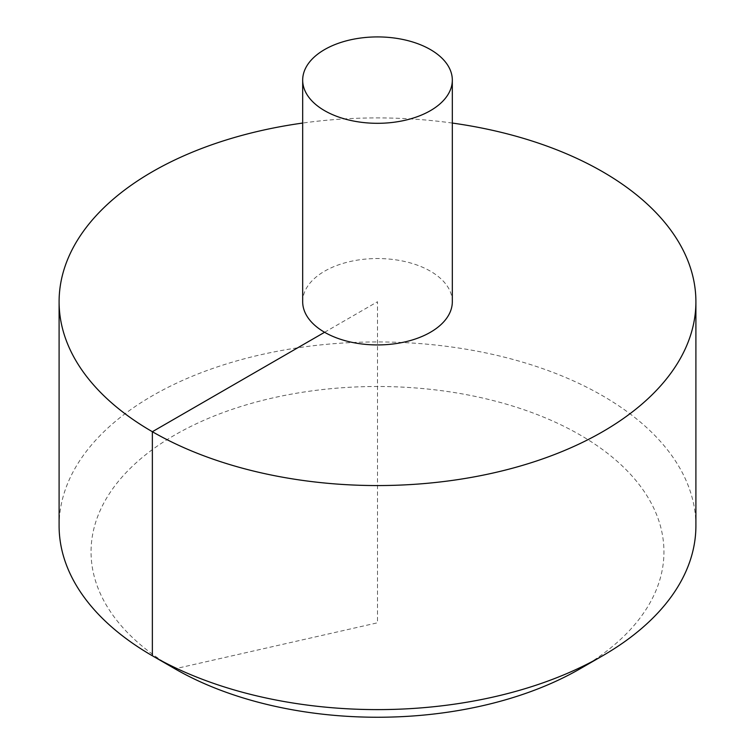 <?xml version="1.0" encoding="UTF-8"?>
<svg xmlns="http://www.w3.org/2000/svg" width="755" height="755" viewBox="0 0 755 755"><rect width="100%" height="100%" fill="white"/><g stroke="black" fill="none" stroke-linecap="round" stroke-linejoin="round"><path stroke-width="0.57" stroke-dasharray="3.77 2.83" d="M452.32 123.056A318.402 183.833 0 0 0 302.68 123.056M695.902 525.782A318.402 183.833 0 0 0 499.348 355.945A318.402 183.833 0 0 0 152.359 395.79A318.402 183.833 0 0 0 59.098 525.782M452.32 301.736A74.82 43.195 0 0 0 430.407 271.187A74.82 43.195 0 0 0 324.593 271.187A74.82 43.195 0 0 0 302.68 301.736M174.943 668.807A286.447 165.383 180 0 1 174.952 434.927A286.447 165.383 180 0 1 580.048 434.927A286.447 165.383 180 0 1 580.057 668.807M324.593 332.275L377.5 301.736L377.5 622.799L176.661 668.42"/><path stroke-width="1.13" d="M302.68 123.056A318.402 183.833 0 0 0 152.359 171.744A318.402 183.833 0 0 0 59.098 301.736A318.402 183.833 0 0 0 377.5 485.559A318.402 183.833 0 0 0 695.902 301.736A318.402 183.833 0 0 0 452.32 123.056M59.098 301.736L59.098 525.782A318.402 183.833 0 0 0 152.35 655.765A318.402 183.833 0 0 0 602.65 655.765A318.402 183.833 0 0 0 695.902 525.782L695.902 301.736M302.68 80.115L302.68 301.736A74.82 43.195 0 0 0 377.5 344.931A74.82 43.195 0 0 0 452.32 301.736L452.32 80.115A74.82 43.195 0 0 0 406.133 40.204A74.82 43.195 0 0 0 324.593 49.575A74.82 43.195 0 0 0 302.68 80.115A74.82 43.195 0 0 0 377.5 123.31A74.82 43.195 0 0 0 452.32 80.115M602.65 655.765L580.057 668.807A286.447 165.383 180 0 1 580.048 668.807A286.447 165.383 180 0 1 174.943 668.807L152.35 655.765M176.661 668.42L174.952 668.807L152.359 655.765L152.359 431.718L324.593 332.275"/></g></svg>
